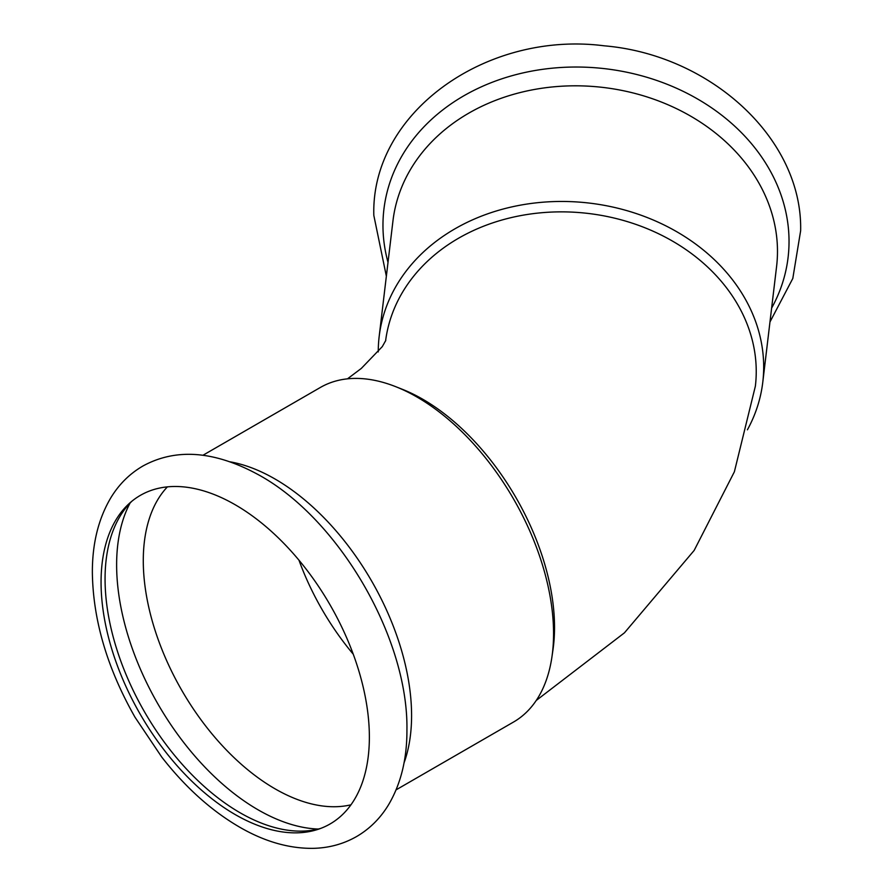 <?xml version="1.0" encoding="UTF-8"?>
<svg xmlns="http://www.w3.org/2000/svg" width="893" height="893" viewBox="0 0 893 893"><rect width="100%" height="100%" fill="white"/><g stroke="black" fill="none" stroke-linecap="round" stroke-linejoin="round"><path stroke-width="1.34" d="M536.235 700.469L624.453 632.813L694.151 550.434L734.381 471.772L755.366 386.189A186.269 151.732 -173.2 0 0 756.237 371.521A186.269 151.732 -173.2 0 0 580.126 212.634A186.269 151.732 -173.2 0 0 385.597 340.892M551.919 657.036L552.946 650.004A186.269 107.54 -120 0 0 554.531 627.399A186.269 107.54 -120 0 0 402.453 389.348L395.845 386.725A193.167 111.525 60 0 1 553.56 633.595A193.167 111.525 60 0 1 551.919 657.036A193.167 111.525 60 0 1 513.553 722.024L396.112 789.836M378.264 351.909A193.167 157.347 6.8 0 1 378.264 351.697A193.167 157.347 6.8 0 1 379.168 336.482A193.167 157.347 6.8 0 1 580.305 202.198A193.167 157.347 6.8 0 1 763.682 367.023A193.167 157.347 6.8 0 1 762.778 382.237A193.167 157.347 6.8 0 1 747.408 429.812M202.945 455.263L320.386 387.45A193.167 111.525 60 0 1 395.845 386.725M101.065 582.225A189.718 109.538 60 0 1 129.697 503.094A189.718 109.538 60 0 1 279.04 538.568A189.718 109.538 60 0 1 369.367 737.127A189.718 109.538 60 0 1 318.053 829.34A189.718 109.538 60 0 1 176.546 765.111A189.718 109.538 60 0 1 101.065 582.225M320.687 828.414A190.868 110.196 60 0 1 179.493 761.227A190.868 110.196 60 0 1 105.061 578.977A190.868 110.196 60 0 1 131.818 501.286M353.248 654.201A186.269 107.54 60 0 1 298.965 560.19M379.168 336.482L392.965 220.839A193.167 157.347 6.8 0 1 594.102 86.554A193.167 157.347 6.8 0 1 777.479 251.379A193.167 157.347 6.8 0 1 776.575 266.594L762.778 382.237M388.009 262.33A203.515 165.774 6.8 0 1 382.963 225.315A203.515 165.774 6.8 0 1 585.998 67.221A203.515 165.774 6.8 0 1 789.032 241.467A203.515 165.774 6.8 0 1 771.63 308.096M230.126 461.837A193.167 111.525 60 0 1 411.584 715.561A193.167 111.525 60 0 1 404.004 762.99M318.299 829.05A200.065 115.51 60 0 1 116.626 564.789A200.065 115.51 60 0 1 130.077 503.038M350.96 804.805A186.269 107.54 60 0 1 214.409 736.77A186.269 107.54 60 0 1 143.282 560.67A186.269 107.54 60 0 1 167.404 486.864M386.356 276.194L373.821 215.403C370.852 112.585 486.261 30.619 604.17 45.811C710.683 54.752 802.707 138.862 800.641 230.729L792.805 278.46L769.978 321.949M406.929 730.206C408.525 637.2 337.375 516.065 255.9 473.39C213.103 450.742 175.486 448.264 143.036 465.945C129.887 473.558 119.204 484.084 110.978 497.535C98.487 518.487 92.28 543.469 92.359 572.48C93.017 620.077 107.238 668.321 134.999 717.213L161.778 757.119C185.9 788.039 212.512 811.77 241.623 828.302C265.757 841.898 289.544 848.584 312.985 848.35C328.803 848.026 343.314 844.097 356.541 836.574C369.713 828.871 380.407 818.245 388.611 804.671C400.901 783.808 407.007 758.983 406.929 730.206M385.743 340.49L382.304 346.607L361.308 368.429L347.477 378.833"/></g></svg>
